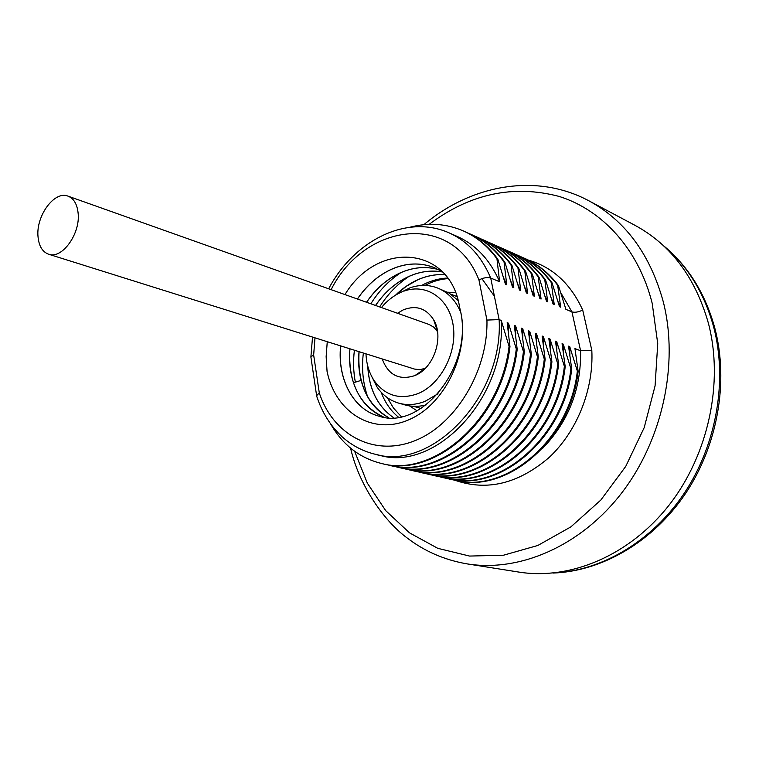 <?xml version="1.0" encoding="UTF-8"?>
<svg xmlns="http://www.w3.org/2000/svg" width="759" height="759" viewBox="0 0 759 759"><rect width="100%" height="100%" fill="white"/><g stroke="black" fill="none" stroke-linecap="round" stroke-linejoin="round"><path stroke-width="1.14" d="M471.111 234.398L471.548 234.597C484.593 240.461 495.722 249.692 504.925 262.31L512.505 287.12L513.786 287.652L511.044 264.976L511.917 265.356L519.479 290.023L520.74 290.555L517.961 267.993L518.814 268.363L526.357 292.898L527.6 293.41L524.782 270.963L525.626 271.333L533.16 295.725L534.383 296.238L531.528 273.904L532.363 274.274L539.867 298.515L541.082 299.027L538.188 276.807L539.013 277.168L546.499 301.276L547.694 301.778L544.763 279.673L545.579 280.033L553.045 304.008L554.231 304.501L551.252 282.509L552.059 282.86L559.516 306.702L560.683 307.186L557.675 285.308L558.472 285.659L565.901 309.359L571.925 311.873L560.854 292.822M467.516 232.871L470.656 234.199C483.711 240.062 494.84 249.303 504.042 261.921L504.925 262.31M542.391 448.588C568.491 421.662 581.233 389.044 580.607 350.762L574.952 348.599L578.149 371.322L577.352 371.037L569.724 346.597L568.548 346.151L571.717 368.997L570.901 368.703L563.254 344.131L562.068 343.675L565.199 366.644L564.373 366.35L556.708 341.626L555.503 341.171L558.596 364.254L557.77 363.959L550.076 339.093L548.861 338.628L551.916 361.844L551.072 361.54L543.368 336.531L542.135 336.057L545.142 359.396L544.298 359.083L536.566 333.932L535.323 333.448L538.292 356.92L537.429 356.607L529.678 331.294L528.416 330.81L531.347 354.406L530.475 354.092L522.704 328.628L521.424 328.144L524.317 351.863L523.425 351.55L515.636 325.934L514.346 325.431L517.183 349.292L516.291 348.969L508.483 323.192L507.173 322.689L509.963 346.683L509.061 346.351L501.234 320.421L499.128 319.615L490.722 278.05C481.462 256.229 467.582 241.163 449.062 232.852L457.26 236.457C475.988 244.872 490.096 259.967 499.602 281.75L490.722 278.05C487.354 277.054 483.436 277.69 478.957 279.967L486.936 320.07C488.265 371.265 455.182 425.344 414.186 440.979C373.191 457.022 332.793 434.385 319.292 392.887L316.617 395.676L316.845 396.644M499.602 281.75L496.955 258.838L497.847 259.227L505.447 284.189L506.737 284.72L504.042 261.921M316.607 395.904C321.939 412.365 330.526 426.065 342.375 437.004C351.825 445.448 362.707 451.178 375.003 454.205C431.539 471.32 503.615 396.834 499.128 319.615L486.936 320.07M344.947 294.587C377.991 239.882 449.897 246.286 459.442 306.342L460.229 309.985C470.39 349.434 446.804 402.697 410.249 419.129C373.893 436.14 335.687 413.323 327.053 371.331L326.142 356.635L327.262 341.692M501.234 320.421C506.462 397.792 435.258 472.193 379.566 455.277L375.003 454.205M509.061 346.351C500.513 420.182 433.218 478.056 381.265 463.417C359.481 457.943 342.613 444.802 330.668 423.996M509.963 346.683C501.433 420.448 434.176 478.274 382.232 463.645L381.749 463.531M508.483 323.192L508.539 332.66M516.291 348.969C507.847 422.317 440.818 479.773 388.94 465.182L385.61 464.328M517.183 349.292C508.758 422.592 441.766 479.992 389.898 465.4L389.424 465.286M515.636 325.934L515.703 335.203M523.425 351.55C515.095 424.433 448.322 481.472 396.53 466.918L393.238 466.083M524.317 351.863C515.997 424.698 449.252 481.68 397.469 467.127L397.004 467.022M522.704 328.628L522.79 337.708M530.475 354.092C522.249 426.52 455.732 483.141 404.025 468.626L400.771 467.81M531.347 354.406C523.131 426.786 456.652 483.35 404.955 468.844L404.49 468.73M529.678 331.294L529.773 340.184M537.429 356.607C529.308 428.588 463.047 484.792 411.425 470.324L408.209 469.508M538.292 356.92C530.18 428.835 463.958 485.001 412.336 470.533L411.89 470.428M536.566 333.932L536.67 342.641M544.298 359.083C536.271 430.619 470.267 486.424 418.731 471.994L415.562 471.197M545.142 359.396C537.135 430.875 471.168 486.623 419.642 472.202L419.196 472.098M543.368 336.531L543.482 345.06M551.072 361.54C543.15 432.63 477.402 488.037 425.951 473.644L422.82 472.857M551.916 361.844C544.004 432.877 478.284 488.236 426.852 473.853L426.406 473.749M550.076 339.093L550.209 347.461M557.77 363.959C549.943 434.603 484.451 489.621 433.085 475.276L429.992 474.498M558.596 364.254C550.787 434.85 485.324 489.821 433.977 475.485L433.541 475.381M556.708 341.626L556.84 349.833M564.373 366.35C556.651 436.567 491.405 491.196 440.135 476.889L437.08 476.121M565.199 366.644C557.486 436.804 492.268 491.386 441.017 477.088L440.581 476.994M563.254 344.131L563.396 352.176M570.901 368.703C563.273 438.503 498.274 492.743 447.108 478.483L444.081 477.724M571.717 368.997C564.089 438.74 499.128 492.942 447.971 478.682L447.544 478.587M569.724 346.597L569.876 354.5M577.352 371.037C569.81 440.41 505.067 494.28 453.986 480.058L450.998 479.308M578.149 371.322C570.616 440.647 505.911 494.47 454.84 480.257L454.423 480.162M580.607 350.762L591.811 350.297L582.713 310.08C578.443 312.11 574.848 312.708 571.925 311.873L580.607 350.762M467.25 563.909C519.374 572.295 580.322 546.442 621.479 493.255C662.541 440.068 678.935 363.997 663.394 302.215C650.283 254.407 625.407 220.584 588.756 200.746L634.866 225.262C670.814 244.74 695.32 277.386 708.394 323.211C723.925 382.422 708.517 454.812 668.935 505.314C629.249 555.816 569.99 580.284 518.833 572.077L467.25 563.909C444.309 560.009 423.873 551.053 405.932 537.04C382.802 519.592 358.627 483.834 350.582 448.142M525.171 258.591L525.57 258.772C538.397 264.54 549.364 273.496 558.472 285.659M521.907 257.197L524.763 258.411C537.59 264.179 548.567 273.145 557.675 285.308M558.045 301.636L560.683 307.186M518.691 255.698L519.099 255.878C531.955 261.656 542.941 270.65 552.059 282.86M515.389 254.284L518.283 255.508C531.139 261.286 542.135 270.289 551.252 282.509M551.556 298.856L554.231 304.501M512.135 252.766L512.543 252.946C525.427 258.734 536.442 267.766 545.579 280.033M508.805 251.343L511.718 252.576C524.611 258.364 535.626 267.405 544.763 279.673M544.99 296.048L547.694 301.778M505.503 249.796L505.921 249.977C518.833 255.783 529.858 264.844 539.013 277.168M502.126 248.354L505.086 249.607C517.999 255.413 529.032 264.474 538.188 276.807M538.34 293.202L541.082 299.027M498.796 246.789L499.213 246.979C512.154 252.794 523.198 261.893 532.363 274.274M495.371 245.337L498.369 246.599C511.31 252.415 522.363 261.513 531.528 273.904M531.604 290.317L534.383 296.238M492.003 243.753L492.42 243.933C505.39 249.768 516.462 258.895 525.626 271.333M488.54 242.273L491.566 243.554C504.536 249.388 515.608 258.525 524.782 270.963M524.792 287.395L527.6 293.41M485.124 240.669L485.551 240.859C498.54 246.703 509.631 255.868 518.814 268.363M481.614 239.18L484.688 240.47C497.676 246.314 508.767 255.489 517.961 267.993M517.885 284.435L520.74 290.555M478.161 237.558L478.587 237.747C491.614 243.601 502.714 252.804 511.917 265.356M474.603 236.049L477.715 237.358C490.741 243.212 501.851 252.415 511.044 264.976M510.892 281.437L513.786 287.652M310.972 357.489L310.915 356.749L313.657 355.013L314.985 337.84M409.907 227.226C428.541 222.359 446.415 223.611 463.512 231.002C476.586 236.874 487.733 246.153 496.955 258.838M463.967 231.21L464.413 231.4C477.487 237.273 488.625 246.552 497.847 259.227M503.815 278.401L506.737 284.72M359.016 351.664C358.115 361.711 358.817 371.284 361.123 380.401C365.762 397.811 374.965 410.249 388.703 417.706M438.626 269.616C425.894 266.029 413 267.159 399.955 272.993C386.758 279.16 375.62 288.913 366.521 302.253M349.88 348.798C348.02 382.659 359.368 405.467 383.912 417.222M442.364 271.779L434.271 267.604C420.23 262.216 405.79 262.842 390.951 269.492C377.716 275.716 366.531 285.555 357.385 299.008M460.229 309.985C474.005 365.534 421.435 430.799 379.177 416.236C353.286 409.661 337.157 379.007 340.62 345.886M434.262 267.595C420.239 262.244 405.828 262.889 391.027 269.521C377.792 275.745 366.597 285.583 357.461 299.027M340.687 345.914C337.233 379.026 353.362 409.68 379.253 416.255M383.95 417.232C367.878 410.439 357.233 397.28 352.015 377.745C349.728 368.57 349.036 358.931 349.956 348.817M366.597 302.281C375.686 288.932 386.834 279.189 400.021 273.022C413.057 267.187 425.932 266.058 438.655 269.635M388.741 417.716C367.119 404.765 357.233 382.754 359.083 351.683M375.601 305.479C384.642 292.243 395.743 282.576 408.883 276.475C420.116 271.466 431.349 269.967 442.582 272.007M442.744 272.016C431.444 269.919 420.135 271.399 408.816 276.447C395.676 282.547 384.576 292.215 375.525 305.45M355.354 382.156C353.381 371.882 353.058 361.237 354.406 350.212M370.847 303.79C378.959 290.839 388.95 280.46 400.818 272.671M481.889 278.629L494.384 296.2M367.641 396.739C362.935 383.191 361.502 368.618 363.352 353.03M379.671 306.93C387.583 294.321 397.318 284.179 408.854 276.494M398.484 417.184C390.771 410.856 384.993 402.536 381.151 392.213M421.539 285.479C429.992 280.944 438.683 278.458 447.62 278.031M444.992 274.673C435.742 274.094 426.605 275.821 417.554 279.853C409.575 283.458 402.232 288.562 395.543 295.166M367.717 365.933C368.997 389.215 377.612 406.473 393.56 417.697M393.598 417.697C377.745 406.53 369.149 389.376 367.792 366.246M395.79 295.014L406.226 286.342L417.621 279.881C426.653 275.859 435.78 274.132 445.011 274.692M448.038 278.61C440.135 279.198 432.421 281.466 424.888 285.431M387.346 397.659L393.485 408.048L401.312 416.672M398.873 293.316L410.202 287.746C419.604 284.597 428.655 284.653 437.364 287.927L449.148 293.088L458.104 300.469M371.312 375.705L377.005 386.976C382.612 395.145 389.879 400.543 398.807 403.171L405.154 404.964C411.9 406.833 418.911 406.815 426.188 404.879M437.364 287.927C447.772 292.12 455.523 300.128 460.618 311.977M438.038 393.731L425.258 401.245C416.15 404.879 407.336 405.524 398.807 403.171M410.202 287.746L400.126 292.708C393.134 296.01 386.9 300.962 381.445 307.556M365.961 353.846C366.455 364.235 369.244 373.257 374.339 380.914C385.344 395.8 399.86 400.04 417.886 393.655C440.637 384.509 457.288 352.755 453.237 325.763C449.47 298.648 426.624 283.154 404.424 290.982M382.223 358.95C388.276 375.041 399.111 380.601 414.718 375.629L415.088 375.468C433.863 368.058 444.233 337.072 433.693 319.852C426.15 308.182 415.979 304.871 403.162 309.919L397.507 313.268M68.006 196.135C73.765 198.441 77.133 204.076 78.111 213.051C80.606 233.763 61.896 259.54 48.576 254.208C42.438 251.922 38.918 246.096 38.026 236.732C35.796 215.992 54.477 190.395 68.006 196.135L429.271 324.558L433.939 327.29L437.554 331.702M425.296 368.324L419.746 369.68L414.395 369.045L48.576 254.208M331.104 289.663C364.728 222.833 452.317 211.163 478.957 279.967M313.657 355.013L319.292 392.887M455.134 480.324C486.993 491.358 518.264 483.787 548.947 457.62C576.925 431.653 593.842 389.433 591.811 350.297M429.148 224.36C469.963 193.687 513.293 184.38 559.146 196.429C602.38 209.93 638.708 249.35 652.199 303.344L657.74 343.666L655.074 385.876L644.211 427.592L625.748 466.387L600.805 500.077L570.901 526.86L537.818 545.474L503.435 555.237L469.555 556.062L437.782 548.33L409.49 532.837L385.724 510.655L367.271 483.028L354.633 451.282M582.713 310.08C570.74 283.838 552.637 267.177 528.378 260.1M663.565 245.783C687.597 265.83 704.314 292.974 713.726 327.205C727.625 380.259 716.667 444.176 684.646 492.638C652.493 541.044 602.058 570.74 554.098 572.95M361.123 380.401L353.457 382.735M455.533 292.632L447.563 292.187M409.518 405.913L417.042 410.809M588.756 200.746C535.807 172.407 470.798 185.12 423.826 224.702M553.074 573.054C602.229 571.318 653.101 541.66 685.443 493.654C717.644 445.542 728.83 382.024 714.978 328.694M714.836 328.144C705.253 293.316 687.91 265.631 662.806 245.091M310.877 356.872L316.617 395.676M449.062 232.852C405.856 213.602 353.428 241.485 328.666 288.799M312.518 337.062L310.915 356.749M421.055 408.465L413.437 406.312M456.937 296.56L450.931 294.226M374.339 380.914L377.005 386.976M433.693 319.852L437.516 331.436M415.088 375.468L425.106 368.513"/></g></svg>
